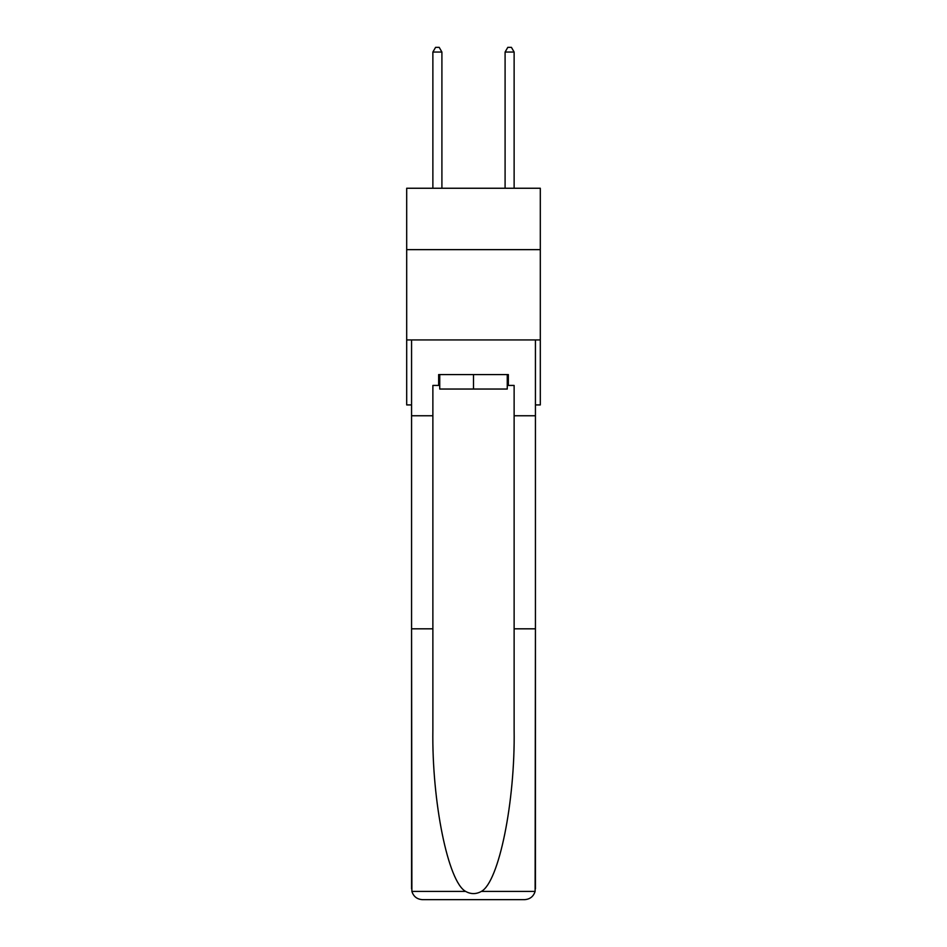 <?xml version="1.0" encoding="UTF-8"?>
<svg xmlns="http://www.w3.org/2000/svg" width="947" height="947" viewBox="0 0 947 947"><rect width="100%" height="100%" fill="white"/><g stroke="black" fill="none" stroke-linecap="round" stroke-linejoin="round"><path stroke-width="1.42" d="M540.311 249.641L540.311 188.252L406.689 188.252L406.689 249.641L540.311 249.641L540.311 404.925L535.434 404.925M540.311 339.926L406.689 339.926L406.689 249.641M406.689 339.926L406.689 404.925L411.566 404.925M507.261 374.586L507.261 389.039L439.739 389.039L439.739 374.586M473.5 374.586L473.5 389.039M507.261 385.429L508.35 385.429L508.35 374.586L438.65 374.586L438.65 385.429L432.874 385.429L432.874 628.82L411.566 628.82L411.886 891.411C413.531 896.537 417.035 899.283 422.398 899.65L449.849 899.65M422.398 899.65L524.602 899.65L422.398 899.65M497.151 899.65L524.602 899.65C529.965 899.283 533.469 896.537 535.114 891.411L535.434 628.82L535.434 888.819M432.874 628.82L432.874 729.829C431.749 801.588 448.049 881.977 465.64 891.411C470.872 894.323 476.116 894.323 481.36 891.411C498.951 881.977 515.251 801.588 514.126 729.829L514.126 385.429L508.35 385.429M411.566 888.819L411.566 339.926L535.434 339.926L535.434 415.757L514.126 415.757M432.874 415.757L411.566 415.757M535.434 415.757L535.434 628.82L514.126 628.82M438.65 385.429L439.739 385.429M441.906 188.252L441.906 52.049L432.874 52.049L432.874 188.252M432.874 52.049L435.584 47.35L439.195 47.35L441.906 52.049M514.126 188.252L514.126 52.049L505.094 52.049L505.094 188.252M505.094 52.049L507.805 47.35L511.416 47.35L514.126 52.049M411.886 891.411L465.64 891.411M481.36 891.411L535.114 891.411"/></g></svg>
